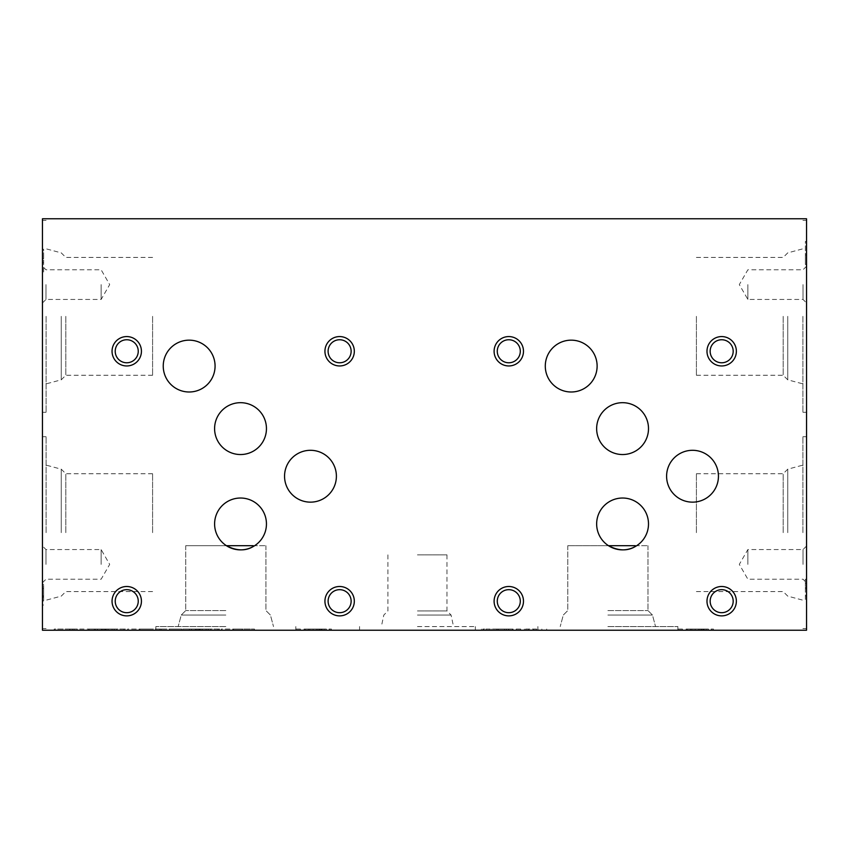 <?xml version="1.0" encoding="UTF-8"?>
<svg xmlns="http://www.w3.org/2000/svg" width="849" height="849" viewBox="0 0 849 849"><rect width="100%" height="100%" fill="white"/><g stroke="black" fill="none" stroke-linecap="round" stroke-linejoin="round"><path stroke-width="0.64" stroke-dasharray="4.25 3.18" d="M635.296 546.533A25.916 25.916 0 0 0 648.498 523.95A25.916 25.916 0 0 0 610.208 501.175A25.916 25.916 0 0 0 608.478 545.695L567.779 545.695L608.478 545.695M253.246 546.533A25.916 25.916 0 0 0 266.448 523.95A25.916 25.916 0 0 0 228.158 501.175A25.916 25.916 0 0 0 226.428 545.695L185.729 545.695L226.428 545.695M225.834 610.58L185.729 610.58L225.834 610.58M253.246 545.695L265.939 545.695L253.246 545.695M225.834 615.058L181.251 615.058L225.834 615.058M225.834 626.573L155.834 626.573L225.834 626.573M225.834 630.223L155.834 630.223L225.834 630.223M607.884 610.58L647.989 610.58L607.884 610.58M607.884 615.058L652.467 615.058L607.884 615.058M607.884 626.573L677.884 626.573L607.884 626.573M607.884 630.223L677.884 630.223L607.884 630.223M225.834 545.695L185.729 545.695L225.834 545.695M806.55 532.652L806.55 436.726L806.55 532.652M802.91 532.652L802.91 436.726L802.91 532.652M787.745 532.652L787.745 469.179L787.745 532.652M783.192 532.652L783.192 473.731L783.192 532.652M696.403 532.652L696.403 473.731L696.403 532.652M806.55 316.348L806.55 412.274L806.55 316.348M802.91 316.348L802.91 412.274L802.91 316.348M787.745 316.348L787.745 379.821L787.745 316.348M783.192 316.348L783.192 375.269L783.192 316.348M696.403 316.348L696.403 375.269L696.403 316.348M152.597 532.652L152.597 473.731L152.597 532.652M65.808 532.652L65.808 473.731L65.808 532.652M61.255 532.652L61.255 469.179L61.255 532.652M46.09 532.652L46.09 436.726L46.09 532.652M42.45 532.652L42.45 436.726L42.45 532.652M152.597 316.348L152.597 375.269L152.597 316.348M65.808 316.348L65.808 375.269L65.808 316.348M61.255 316.348L61.255 379.821L61.255 316.348M46.09 316.348L46.09 412.274L46.09 316.348M42.45 316.348L42.45 412.274L42.45 316.348M806.55 251.071L806.55 264.495L806.55 251.071L805.372 251.071L806.55 251.071M806.55 587.062L806.55 599.744L806.55 587.062L805.372 587.062L805.372 579.241L805.372 587.508L806.55 587.508M806.55 564.394L806.55 546.024L806.55 564.394M806.55 284.606L806.55 302.976L806.55 284.606M806.55 630.223L806.55 218.777L42.45 218.777L42.45 630.223L806.55 630.223M42.45 258.807L42.45 272.296L42.45 249.256L42.45 258.807L43.628 258.807L42.45 258.807M43.628 597.187L43.628 584.505L42.45 584.505L42.45 605.008L42.45 584.505L43.628 584.505L43.628 588.378L42.45 588.378L42.45 600.975L42.45 588.378L43.628 588.378L43.628 597.187L42.45 597.187M42.45 564.394L42.45 546.024L42.45 564.394M42.45 284.606L42.45 302.976L42.45 284.606M703.11 630.223L686.257 630.223L713.457 630.223L703.11 630.223L703.11 629.045L686.257 629.045L686.257 630.223L686.257 629.045L704.171 629.045L704.171 630.223M321.06 630.223L304.207 630.223L331.407 630.223L321.06 630.223L321.06 629.045L304.207 629.045L304.207 630.223L304.207 629.045L322.121 629.045L322.121 630.223M677.937 630.223L708.416 630.223L677.937 630.223L677.937 629.045L682.458 629.045L682.458 630.223M295.887 630.223L326.366 630.223L295.887 630.223L295.887 629.045L300.408 629.045L300.408 630.223M516.192 630.223L546.671 630.223L516.192 630.223L516.192 629.045L520.713 629.045L520.713 630.223M482.816 630.223L513.104 630.223L482.816 630.223L482.816 629.045L490.213 629.045L490.213 630.223M512.616 630.223L486.021 630.223L486.053 629.045L486.053 630.223L512.616 630.223L512.616 629.045L498.554 629.045L498.554 630.223L498.554 629.045L508.7 629.045L508.7 630.223L508.7 629.045L498.66 629.045L498.66 630.223M233.571 629.045L242.252 629.045L242.252 630.223L242.252 629.045L254.488 629.045L232.722 629.045L232.722 630.223L221.334 630.223L233.571 630.223L233.571 629.045L233.571 630.223L254.488 630.223L232.722 630.223L232.722 629.045L221.334 629.045L221.334 630.223L221.334 629.045L233.571 629.045L233.571 630.223M200.428 630.223L206.074 630.223L206.074 629.045L195.334 629.045L206.074 629.045L200.428 629.045L200.428 630.223L182.79 630.223L219.594 630.223L183.745 630.223L206.127 630.223L206.127 629.045L202.412 629.045L202.412 630.223M206.127 629.045L206.127 630.223M181.75 629.045L139.056 629.045L139.056 630.223L127.679 630.223L181.75 630.223L139.056 630.223L139.056 629.045L127.679 629.045L127.679 630.223L127.679 629.045L139.915 629.045L139.915 630.223L139.915 629.045L148.596 629.045L148.596 630.223L148.596 629.045L160.832 629.045L160.832 630.223L160.832 629.045L169.513 629.045L169.513 630.223L169.513 629.045L181.75 629.045L181.75 630.223M106.38 630.223L112.036 630.223L112.036 629.045L101.296 629.045L112.036 629.045L106.38 629.045L106.38 630.223L88.752 630.223L125.556 630.223L89.697 630.223L112.079 630.223L112.079 629.045L108.375 629.045L108.375 630.223M112.079 629.045L112.079 630.223M114.095 630.223L114.095 629.045L114.063 630.223M74.043 630.223L54.209 630.223L89.06 630.223L74.043 630.223L74.043 629.045L54.209 629.045L54.209 630.223L54.209 629.045L72.377 629.045L72.377 630.223M417.443 630.223L475.344 630.223L417.443 630.223M635.296 545.695L647.989 545.695L635.296 545.695M417.443 626.573L475.344 626.573L417.443 626.573M417.443 615.058L451.084 615.058L417.443 615.058M417.443 610.94L446.977 610.94L417.443 610.94M417.443 554.864L446.977 554.864L417.443 554.864M336.395 476.225A25.916 25.916 0 0 0 297.511 453.78A25.916 25.916 0 0 0 297.511 498.671A25.916 25.916 0 0 0 336.395 476.225M718.445 476.225A25.916 25.916 0 0 0 679.561 453.78A25.916 25.916 0 0 0 679.561 498.671A25.916 25.916 0 0 0 718.445 476.225M215.073 366.078A25.916 25.916 0 0 0 176.199 343.633A25.916 25.916 0 0 0 176.199 388.524A25.916 25.916 0 0 0 215.073 366.078M597.123 366.078A25.916 25.916 0 0 0 558.249 343.633A25.916 25.916 0 0 0 558.249 388.524A25.916 25.916 0 0 0 597.123 366.078M266.448 428.618A25.916 25.916 0 0 0 227.564 406.162A25.916 25.916 0 0 0 227.564 451.063A25.916 25.916 0 0 0 266.448 428.618M648.498 428.618A25.916 25.916 0 0 0 609.614 406.162A25.916 25.916 0 0 0 609.614 451.063A25.916 25.916 0 0 0 648.498 428.618M351.136 351.263A11.515 11.515 0 0 0 333.869 341.287A11.515 11.515 0 0 0 333.869 361.239A11.515 11.515 0 0 0 351.136 351.263M733.186 351.263A11.515 11.515 0 0 0 715.919 341.287A11.515 11.515 0 0 0 715.919 361.239A11.515 11.515 0 0 0 733.186 351.263M351.136 601.188A11.515 11.515 0 0 0 333.869 591.212A11.515 11.515 0 0 0 333.869 611.153A11.515 11.515 0 0 0 351.136 601.188M733.186 601.188A11.515 11.515 0 0 0 715.919 591.212A11.515 11.515 0 0 0 715.919 611.153A11.515 11.515 0 0 0 733.186 601.188M138.249 601.188A11.515 11.515 0 0 0 120.983 591.212A11.515 11.515 0 0 0 120.983 611.153A11.515 11.515 0 0 0 138.249 601.188M520.299 601.188A11.515 11.515 0 0 0 503.033 591.212A11.515 11.515 0 0 0 503.033 611.153A11.515 11.515 0 0 0 520.299 601.188M138.249 351.263A11.515 11.515 0 0 0 120.983 341.287A11.515 11.515 0 0 0 120.983 361.239A11.515 11.515 0 0 0 138.249 351.263M520.299 351.263A11.515 11.515 0 0 0 503.033 341.287A11.515 11.515 0 0 0 503.033 361.239A11.515 11.515 0 0 0 520.299 351.263M45.984 284.606L45.984 299.442L45.984 284.606M101.127 284.606L101.127 299.442L101.127 284.606M747.873 284.606L747.873 299.442L747.873 284.606M803.016 284.606L803.016 299.442L803.016 284.606M45.984 564.394L45.984 549.558L45.984 564.394M101.127 564.394L101.127 549.558L101.127 564.394M747.873 564.394L747.873 549.558L747.873 564.394M803.016 564.394L803.016 549.558L803.016 564.394M72.377 629.045L88.954 629.045L88.954 630.223M88.954 629.045L89.039 630.223L89.06 629.045L74.043 629.045M69.936 630.223L77.301 630.223L69.936 630.223L69.936 629.045L65.904 629.045L65.904 630.223L65.904 629.045L69.66 629.045L69.66 630.223M77.259 630.223L77.301 629.045L69.936 629.045M69.66 629.045L77.259 629.045M77.301 630.223L77.301 629.045M106.38 629.045L97.38 629.045L97.38 630.223M97.38 629.045L88.752 629.045L88.752 630.223L88.795 629.045L94.313 629.045L94.313 630.223M94.313 629.045L95.353 629.045L95.353 630.223M95.353 629.045L106.242 629.045L106.242 630.223M106.242 629.045L125.556 629.045L125.556 630.223M124.018 630.223L124.018 629.045L124.018 630.223L124.018 629.045L125.556 629.045M124.018 629.045L116.695 629.045L116.695 630.223M116.695 629.045L114.201 629.045L114.201 630.223M114.201 629.045L105.382 629.045L105.382 630.223M105.382 629.045L102.135 629.045L102.135 630.223M102.135 629.045L89.697 629.045L89.697 630.223M89.697 629.045L101.413 629.045L101.413 630.223M101.413 629.045L107.101 629.045L107.101 630.223M107.101 629.045L108.375 629.045M105.074 630.223L112.036 630.223L105.074 630.223L105.074 629.045M103.217 629.045L103.217 630.223M112.036 629.045L112.036 630.223M105.52 629.045L105.52 630.223M181.707 629.045L181.707 630.223M161.193 629.045L161.193 630.223M159.803 629.045L159.803 630.223M200.428 629.045L191.428 629.045L191.428 630.223M191.428 629.045L182.79 629.045L182.79 630.223M182.79 629.045L182.832 630.223M182.832 629.045L188.351 629.045L188.351 630.223M188.351 629.045L189.391 629.045L189.391 630.223M189.391 629.045L200.29 629.045L200.29 630.223M200.29 629.045L208.143 629.045L208.143 630.223M208.143 629.045L208.111 630.223M208.111 629.045L219.594 629.045L219.594 630.223M218.066 630.223L218.055 629.045L218.055 630.223L218.055 629.045L219.594 629.045M218.066 629.045L210.732 629.045L210.732 630.223M210.732 629.045L208.249 629.045L208.249 630.223M208.249 629.045L199.43 629.045L199.43 630.223M199.43 629.045L196.172 629.045L196.172 630.223M196.172 629.045L183.745 629.045L183.745 630.223M183.745 629.045L195.45 629.045L195.45 630.223M195.45 629.045L201.149 629.045L201.149 630.223M201.149 629.045L202.412 629.045M199.112 630.223L206.074 630.223L199.112 630.223L199.112 629.045M197.255 629.045L197.255 630.223M206.074 629.045L206.074 630.223M199.568 629.045L199.568 630.223M242.252 629.045L242.252 630.223L242.252 629.045M254.488 629.045L254.488 630.223L254.488 629.045M490.213 629.045L482.816 629.045M483.272 629.045L483.272 630.223M491.762 629.045L491.762 630.223M506.312 629.045L506.312 630.223M513.104 629.045L513.104 630.223L513.104 629.045M498.66 629.045L496.898 629.045L496.898 630.223M496.898 629.045L486.021 629.045L486.021 630.223M486.021 629.045L497.047 629.045L497.047 630.223M508.53 630.223L508.53 629.045L498.554 629.045L498.554 630.223L498.554 629.045L497.047 629.045M508.53 629.045L512.616 629.045M520.713 629.045L516.192 629.045M528.619 629.045L528.619 630.223M524.332 629.045L524.332 630.223M537.99 629.045L537.99 630.223M541.842 629.045L541.842 630.223M546.671 629.045L546.671 630.223M533.437 629.045L533.437 630.223M531.081 630.223L536.685 630.223L531.081 630.223L531.081 629.045L525.573 629.045L525.573 630.223M525.573 629.045L536.685 629.045L536.685 630.223M536.685 629.045L531.081 629.045M300.408 629.045L295.887 629.045M308.314 629.045L308.314 630.223M304.027 629.045L304.027 630.223M317.696 629.045L317.696 630.223M321.548 629.045L321.548 630.223M326.366 629.045L326.366 630.223M313.143 629.045L313.143 630.223M310.776 630.223L316.39 630.223L310.776 630.223L310.776 629.045L305.269 629.045L305.269 630.223M305.269 629.045L316.39 629.045L316.39 630.223M316.39 629.045L310.776 629.045M682.458 629.045L677.937 629.045M690.364 629.045L690.364 630.223M686.077 629.045L686.077 630.223M699.746 629.045L699.746 630.223M703.598 629.045L703.598 630.223M708.416 629.045L708.416 630.223M695.193 629.045L695.193 630.223M692.826 630.223L698.44 630.223L692.826 630.223L692.826 629.045L687.319 629.045L687.319 630.223M687.319 629.045L698.44 629.045L698.44 630.223M698.44 629.045L692.826 629.045M322.121 629.045L331.407 629.045L326.239 629.045L326.239 630.223L309.545 630.223L326.207 630.223L326.207 629.045L320.232 629.045L320.232 630.223M320.232 629.045L309.545 629.045L324.127 629.045L309.545 629.045L309.545 630.223L324.127 630.223L309.545 630.223L309.545 629.045L309.545 630.223L309.545 629.045L320.805 629.045L320.805 630.223M319.044 629.045L319.044 630.223M319.532 629.045L319.532 630.223M704.171 629.045L713.457 629.045L708.289 629.045L708.289 630.223L691.595 630.223L708.257 630.223L708.257 629.045L702.282 629.045L702.282 630.223M702.282 629.045L691.595 629.045L706.177 629.045L691.595 629.045L691.595 630.223L706.177 630.223L691.595 630.223L691.595 629.045L691.595 630.223L691.595 629.045L702.855 629.045L702.855 630.223M701.094 629.045L701.094 630.223M701.582 629.045L701.582 630.223M43.628 596.741L42.45 596.741M43.628 596.38L43.628 588.378L42.45 588.378L43.628 588.378L43.628 600.975L43.628 596.38L42.45 596.38M43.628 262.681L42.45 262.681L43.628 262.681L43.628 272.296L42.45 272.296L43.628 272.296L43.628 249.256L42.45 249.256L43.628 249.256L43.628 262.681M805.372 587.508L805.372 599.744L806.55 599.744L805.372 599.744L805.372 595.871L806.55 595.871L806.55 583.263L806.55 595.871L805.372 595.871L806.55 595.871L805.372 595.871L805.372 583.263L805.372 587.869L806.55 587.869M805.372 587.869L805.372 587.062M805.372 241.456L806.55 241.456L805.372 241.456L805.372 264.495L806.55 264.495L805.372 264.495L805.372 254.944L806.55 254.944L805.372 254.944L805.372 241.456M107.961 629.045L107.961 630.223M104.586 629.045L104.586 630.223M202.009 629.045L202.009 630.223M198.624 629.045L198.624 630.223M504.508 629.045L504.508 630.223M497.089 629.045L497.089 630.223M43.628 595.775L42.45 595.775M805.372 588.474L806.55 588.474M185.729 545.695L185.729 610.58L181.251 615.058L178.163 626.573L181.251 615.058L185.729 610.58L185.729 545.695M265.939 545.695L265.939 610.58L270.417 615.058L273.505 626.573L270.417 615.058L265.939 610.58L265.939 545.695M155.834 626.573L155.834 630.223L155.834 626.573M295.834 626.573L295.834 630.223L295.834 626.573M567.779 545.695L567.779 610.58L563.301 615.058L560.213 626.573L563.301 615.058L567.779 610.58L567.779 545.695M647.989 545.695L647.989 610.58L652.467 615.058L655.555 626.573L652.467 615.058L647.989 610.58L647.989 545.695M537.884 626.573L537.884 630.223L537.884 626.573M677.884 626.573L677.884 630.223L677.884 626.573M806.55 436.726L802.91 436.726M806.55 628.578L802.91 628.578M696.403 591.573L783.192 591.573L787.745 596.125L802.91 600.179M696.403 473.731L783.192 473.731L787.745 469.179L802.91 465.114M806.55 220.422L802.91 220.422M806.55 412.274L802.91 412.274M696.403 375.269L783.192 375.269L787.745 379.821L802.91 383.886M696.403 257.427L783.192 257.427L787.745 252.875L802.91 248.821M152.597 473.731L65.808 473.731L61.255 469.179L46.09 465.114M152.597 591.573L65.808 591.573L61.255 596.125L46.09 600.179M46.09 436.726L42.45 436.726M46.09 628.578L42.45 628.578M152.597 257.427L65.808 257.427L61.255 252.875L46.09 248.821M152.597 375.269L65.808 375.269L61.255 379.821L46.09 383.886M46.09 220.422L42.45 220.422M46.09 412.274L42.45 412.274M359.552 626.573L359.552 630.223M475.344 626.573L475.344 630.223M387.919 554.864L387.919 610.94L383.812 615.058L381.36 626.573M446.977 554.864L446.977 610.94L451.084 615.058L453.536 626.573M42.45 302.976L45.984 299.442L101.127 299.442L109.691 284.606L101.127 269.78L45.984 269.78L42.45 266.246M806.55 266.246L803.016 269.78L747.873 269.78L739.309 284.606L747.873 299.442L803.016 299.442L806.55 302.976M42.45 582.754L45.984 579.22L101.127 579.22L109.691 564.394L101.127 549.558L45.984 549.558L42.45 546.024M806.55 546.024L803.016 549.558L747.873 549.558L739.309 564.394L747.873 579.22L803.016 579.22L806.55 582.754M101.296 630.223L101.296 629.045M195.334 630.223L195.334 629.045M481.415 630.223L481.415 629.045M331.407 630.223L331.407 629.045M324.127 630.223L324.127 629.045M329.571 630.223L329.571 629.045M713.457 630.223L713.457 629.045M706.177 630.223L706.177 629.045M711.621 630.223L711.621 629.045M42.45 605.008L43.628 605.008M42.45 600.975L43.628 600.975M806.55 579.241L805.372 579.241M806.55 583.263L805.372 583.263"/><path stroke-width="1.27" d="M648.498 523.95A25.916 25.916 0 0 0 609.614 501.504A25.916 25.916 0 0 0 609.614 546.395A25.916 25.916 0 0 0 648.498 523.95M608.478 545.695C618.486 550.948 627.432 551.224 635.296 546.533L635.296 545.695L608.478 545.695L635.296 545.695M266.448 523.95A25.916 25.916 0 0 0 227.564 501.504A25.916 25.916 0 0 0 227.564 546.395A25.916 25.916 0 0 0 266.448 523.95M226.428 545.695C236.436 550.948 245.382 551.224 253.246 546.533L253.246 545.695L226.428 545.695L253.246 545.695M806.55 218.777L806.55 630.223L42.45 630.223L42.45 218.777L806.55 218.777M523.483 351.263A14.698 14.698 0 0 0 501.441 338.539A14.698 14.698 0 0 0 501.441 363.988A14.698 14.698 0 0 0 523.483 351.263M141.433 351.263A14.698 14.698 0 0 0 119.391 338.539A14.698 14.698 0 0 0 119.391 363.988A14.698 14.698 0 0 0 141.433 351.263M523.483 601.188A14.698 14.698 0 0 0 501.441 588.463A14.698 14.698 0 0 0 501.441 613.912A14.698 14.698 0 0 0 523.483 601.188M141.433 601.188A14.698 14.698 0 0 0 119.391 588.463A14.698 14.698 0 0 0 119.391 613.912A14.698 14.698 0 0 0 141.433 601.188M736.37 601.188A14.698 14.698 0 0 0 714.327 588.463A14.698 14.698 0 0 0 714.327 613.912A14.698 14.698 0 0 0 736.37 601.188M354.32 601.188A14.698 14.698 0 0 0 332.277 588.463A14.698 14.698 0 0 0 332.277 613.912A14.698 14.698 0 0 0 354.32 601.188M736.37 351.263A14.698 14.698 0 0 0 714.327 338.539A14.698 14.698 0 0 0 714.327 363.988A14.698 14.698 0 0 0 736.37 351.263M354.32 351.263A14.698 14.698 0 0 0 332.277 338.539A14.698 14.698 0 0 0 332.277 363.988A14.698 14.698 0 0 0 354.32 351.263M648.498 428.618A25.916 25.916 0 0 0 609.614 406.162A25.916 25.916 0 0 0 609.614 451.063A25.916 25.916 0 0 0 648.498 428.618M266.448 428.618A25.916 25.916 0 0 0 227.564 406.162A25.916 25.916 0 0 0 227.564 451.063A25.916 25.916 0 0 0 266.448 428.618M597.123 366.078A25.916 25.916 0 0 0 558.249 343.633A25.916 25.916 0 0 0 558.249 388.524A25.916 25.916 0 0 0 597.123 366.078M215.073 366.078A25.916 25.916 0 0 0 176.199 343.633A25.916 25.916 0 0 0 176.199 388.524A25.916 25.916 0 0 0 215.073 366.078M718.445 476.225A25.916 25.916 0 0 0 679.561 453.78A25.916 25.916 0 0 0 679.561 498.671A25.916 25.916 0 0 0 718.445 476.225M336.395 476.225A25.916 25.916 0 0 0 297.511 453.78A25.916 25.916 0 0 0 297.511 498.671A25.916 25.916 0 0 0 336.395 476.225M351.136 351.263A11.515 11.515 0 0 0 333.869 341.287A11.515 11.515 0 0 0 333.869 361.239A11.515 11.515 0 0 0 351.136 351.263M733.186 351.263A11.515 11.515 0 0 0 715.919 341.287A11.515 11.515 0 0 0 715.919 361.239A11.515 11.515 0 0 0 733.186 351.263M351.136 601.188A11.515 11.515 0 0 0 333.869 591.212A11.515 11.515 0 0 0 333.869 611.153A11.515 11.515 0 0 0 351.136 601.188M733.186 601.188A11.515 11.515 0 0 0 715.919 591.212A11.515 11.515 0 0 0 715.919 611.153A11.515 11.515 0 0 0 733.186 601.188M138.249 601.188A11.515 11.515 0 0 0 120.983 591.212A11.515 11.515 0 0 0 120.983 611.153A11.515 11.515 0 0 0 138.249 601.188M520.299 601.188A11.515 11.515 0 0 0 503.033 591.212A11.515 11.515 0 0 0 503.033 611.153A11.515 11.515 0 0 0 520.299 601.188M138.249 351.263A11.515 11.515 0 0 0 120.983 341.287A11.515 11.515 0 0 0 120.983 361.239A11.515 11.515 0 0 0 138.249 351.263M520.299 351.263A11.515 11.515 0 0 0 503.033 341.287A11.515 11.515 0 0 0 503.033 361.239A11.515 11.515 0 0 0 520.299 351.263"/></g></svg>
